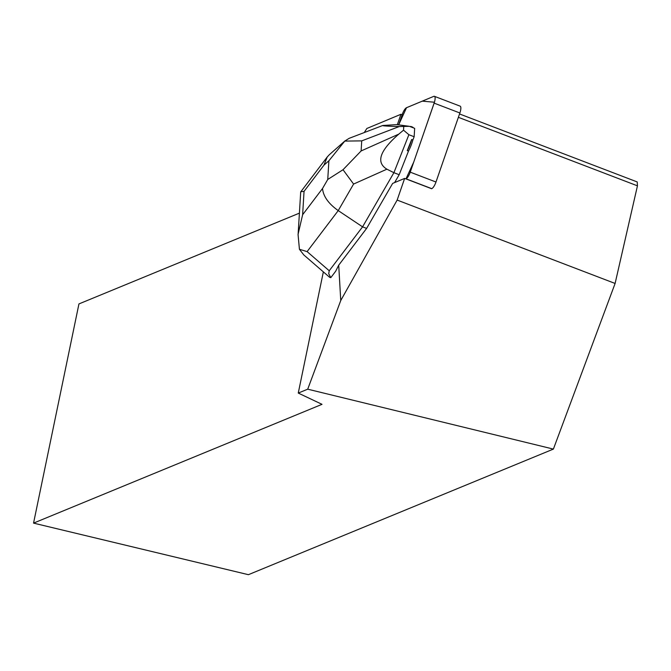 <?xml version="1.0" encoding="UTF-8"?>
<svg xmlns="http://www.w3.org/2000/svg" width="671" height="671" viewBox="0 0 671 671"><rect width="100%" height="100%" fill="white"/><g stroke="black" fill="none" stroke-linecap="round" stroke-linejoin="round"><path stroke-width="1.01" d="M434.414 96.314A7.23 2.189 -69.1 0 0 433.743 96.364L406.517 107.712A7.23 2.189 -69.1 0 0 402.298 114.355L398.658 124.873L406.525 107.704L422.269 101.145L434.422 102.227L413.747 162.038L406.014 178.805A7.23 2.189 -69.1 0 0 410.241 172.162L434.137 103.133A7.23 2.189 -69.1 0 0 434.414 96.314L460.155 106.161A7.23 2.189 110.9 0 1 459.878 112.98L435.982 182.017A7.23 2.189 110.9 0 1 431.763 188.66L431.612 188.719M413.395 127.859A17.354 5.259 -69.1 0 0 412.472 127.054L411.256 126.584A17.354 5.259 110.9 0 1 412.179 127.398M408.496 151.076A17.354 5.259 -69.1 0 0 412.866 139.987L411.65 139.526A17.354 5.259 110.9 0 1 407.28 150.614L408.496 151.076L399.178 174.712L394.615 182.587M303.77 254.905L299.425 249.276L298.05 234.414L302.629 214.728L322.525 188.509C323.271 196.351 328.513 203.707 338.234 210.602L307.108 251.608L329.226 270.765L328.723 273.718L330.811 277.643L335.693 271.21L338.712 265.171L366.618 228.4L392.661 183.401L404.647 178.402L397.148 200.075L340.751 300.524L307.712 389.18L553.39 449.092L615.106 283.456L397.148 200.075M323.355 271.872L298.26 393.072L307.712 389.18M340.751 300.524L338.712 265.171M397.341 124.697L400.948 114.271L366.852 128.48L364.261 132.564M299.409 213.135L78.943 303.921L33.55 523.12L322.021 404.328L298.26 393.072M431.654 188.736L404.647 178.402M402.164 114.733L400.948 114.271M410.023 126.567A17.354 5.259 110.9 0 1 411.256 126.584M407.28 150.614L411.65 139.526M33.55 523.12L248.404 574.686L553.39 449.092M459.543 113.961L637.224 181.942L637.45 185.833L615.106 283.456M637.45 185.833L458.377 117.324M329.226 270.765L362.566 226.848L366.618 228.4M343.024 169.729L327.75 179.476L328.891 160.78L344.768 141.103L361.728 140.876L361.115 150.95L343.024 169.729L353.592 184.055L338.234 210.602L362.566 226.848L393.902 172.69L399.178 174.712M330.811 277.643L329.679 277.358M412.866 139.987L414.15 136.733L414.661 128.346L409.394 126.324L396.829 124.621L382.772 125.485C382.017 125.871 387.502 126.223 399.245 126.542L361.728 140.876M361.115 150.95L398.784 134.125L403.531 130.174L408.882 134.712L414.15 136.733M398.784 134.125C379.719 150.723 375.76 162.407 386.899 169.184L353.592 184.055M408.882 134.712L393.902 172.69L386.899 169.184M409.394 126.324L399.245 126.542M403.749 126.66L403.531 130.174M329.31 154.733L327.213 156.997L323.95 165.141L304.047 191.352L300.742 191.755L300.675 192.334M307.108 251.608L299.425 249.276M349.079 138.369L344.768 141.103M431.763 188.66L406.014 178.805M459.878 112.98L434.137 103.133M410.241 172.162L435.982 182.017M322.525 188.509L327.75 179.476M328.891 160.78L323.95 165.141M304.047 191.352L302.629 214.728M300.692 192.057L298.109 234.422M329.386 277.098L303.971 255.081M327.071 157.182L300.96 191.579M345.162 140.734L329.461 154.598M349.188 138.318L382.772 125.485"/></g></svg>
